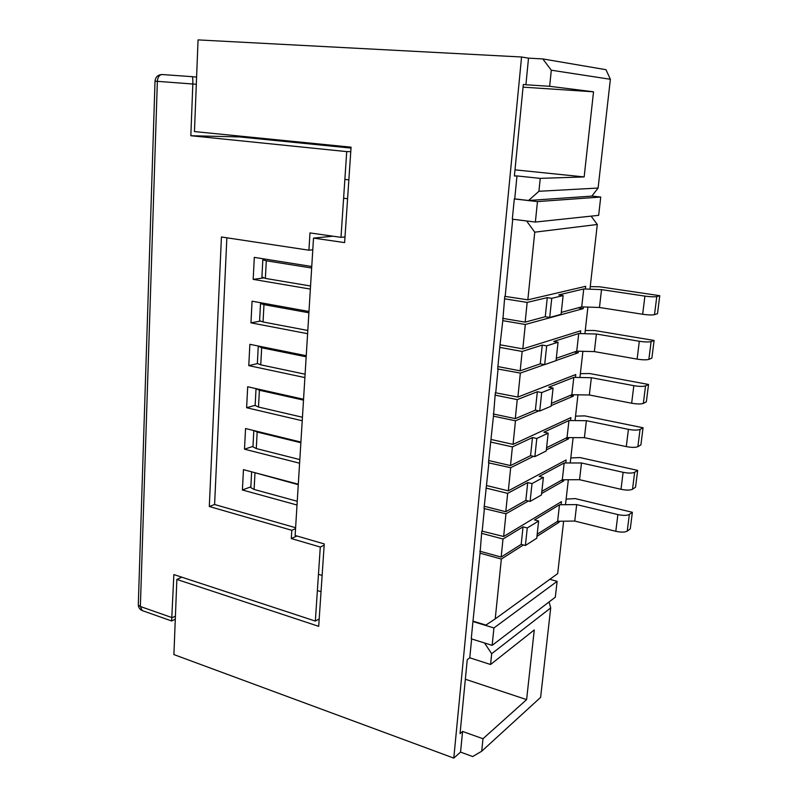 <?xml version="1.0" encoding="UTF-8"?>
<svg xmlns="http://www.w3.org/2000/svg" width="798" height="798" viewBox="0 0 798 798"><rect width="100%" height="100%" fill="white"/><g stroke="black" fill="none" stroke-linecap="round" stroke-linejoin="round"><path stroke-width="1.2" d="M659.766 295.689L656.794 296.557L654.51 314.661L657.492 313.684L659.766 295.689L599.617 286.781L590.241 286.622M310.552 286.013L265.375 278.402L261.924 276.926M311.669 268.018L266.313 260.786L262.821 259.819L264.617 259.011M656.794 296.557C654.43 297.006 650.47 296.856 644.914 296.108L601.522 289.634L583.737 288.946L558.72 294.901L563.119 295.579L551.747 298.322L547.278 297.624L527.169 302.412L525.154 322.133L502.61 318.342M527.169 302.412L504.526 298.801M547.278 297.624L545.263 316.706L525.154 322.133M551.747 298.322L549.712 317.444L545.263 316.706M563.119 295.579L561.084 314.332L549.712 317.444M583.737 288.946L581.722 306.871L561.293 312.377M601.522 289.634L599.468 307.479L581.722 306.871M654.51 314.661C652.146 315.17 648.195 315.04 642.659 314.262L599.468 307.479M654.111 340.447L651.118 341.584L648.874 359.389L651.866 358.142L654.111 340.447L594.58 330.512L585.263 330.492M307.809 330.472L263.051 321.973L259.609 320.766L259.639 320.217M308.906 312.776L263.968 304.627L260.517 303.489L260.896 302.791M651.118 341.584C648.754 342.192 644.824 342.083 639.318 341.265L596.395 334.033L578.73 333.534L553.702 341.454L558.051 342.222L546.68 345.863L542.261 345.085L522.161 351.449L520.176 370.821L497.892 366.581M522.161 351.449L499.767 347.389M542.261 345.085L540.276 363.828L520.176 370.821M546.68 345.863L544.675 364.646L540.276 363.828M558.051 342.222L556.046 360.646L544.675 364.646M578.73 333.534L576.745 351.16L556.306 358.262M596.395 334.033L594.36 351.599L576.745 351.16M648.874 359.389C646.51 360.058 642.59 359.968 637.113 359.11L594.36 351.599M648.535 384.466L645.542 385.873L643.338 403.379L646.34 401.873L648.535 384.466L589.632 373.534L580.365 373.664M305.105 374.212L260.756 364.846L257.355 363.469L257.385 362.831M306.183 356.806L261.664 347.778L258.183 346.003M645.542 385.873C643.178 386.631 639.278 386.561 633.831 385.663L591.348 377.713L573.802 377.384L548.765 387.22L553.074 388.057L541.702 392.576L537.333 391.718L517.244 399.608L515.299 418.631L493.254 413.972M517.244 399.608L495.099 395.12M537.333 391.718L535.378 410.142L515.299 418.631M541.702 392.576L539.737 411.04L535.378 410.142M553.074 388.057L551.109 406.182L539.737 411.04M573.802 377.384L571.857 394.731L551.408 403.369M591.348 377.713L589.343 394.99L571.857 394.731M643.338 403.379C640.974 404.207 637.083 404.147 631.657 403.229L589.343 394.99M643.058 427.768L640.056 429.434L637.881 446.661L640.894 444.895L643.058 427.768L584.754 415.878L575.548 416.147M302.442 417.244L258.502 407.04L255.141 405.504L255.17 404.766M303.499 400.117L259.4 390.242L255.929 388.606M640.056 429.434C637.692 430.341 633.812 430.312 628.425 429.344L586.38 420.696L568.954 420.526L543.917 432.207L548.176 433.124L536.805 438.481L532.485 437.543L512.406 446.9L510.501 465.593L488.705 460.526M512.406 446.9L490.511 442.002M532.485 437.543L530.57 455.648L510.501 465.593M536.805 438.481L534.879 456.626L530.57 455.648M548.176 433.124L546.241 450.94L534.879 456.626M568.954 420.526L567.039 437.593L546.59 447.718M586.38 420.696L584.415 437.683L567.039 437.593M637.881 446.661C635.517 447.628 631.657 447.608 626.28 446.611L584.415 437.683M637.672 470.381L634.659 472.286L632.525 489.234L635.537 487.229L637.672 470.381L579.947 457.563L570.799 457.952M299.829 459.588L256.288 448.566L252.956 446.88L252.996 446.052M300.866 442.73L257.165 432.037L253.954 430.591M634.659 472.286C632.295 473.334 628.445 473.344 623.108 472.306L581.483 462.98L564.186 462.98L539.149 476.446L543.368 477.433L531.997 483.598L527.717 482.581L507.668 493.364L505.792 511.718L484.226 506.261M507.668 493.364L486.002 488.067M527.717 482.581L525.842 500.386L505.792 511.718M531.997 483.598L530.101 501.433L525.842 500.386M543.368 477.433L541.463 494.95L530.101 501.433M564.186 462.98L562.301 479.768L541.852 491.329M581.483 462.98L579.557 479.708L562.301 479.768M632.525 489.234C630.161 490.341 626.32 490.361 621.004 489.304L579.557 479.708M632.365 512.296L629.343 514.451L627.248 531.119L630.27 528.884L632.365 512.296L575.228 498.59L566.131 499.109M297.245 501.264L254.103 489.453L250.801 487.618L250.851 486.71M298.272 484.675L252.168 471.967M629.343 514.451C626.979 515.638 623.158 515.688 617.871 514.58L576.675 504.595L559.498 504.755L534.461 519.937L538.63 520.994L527.269 527.957L523.039 526.86L503.009 539.009L501.164 557.054L479.827 551.209M503.009 539.009L481.573 533.323M523.039 526.86L521.194 544.366L501.164 557.054M527.269 527.957L525.403 545.483L521.194 544.366M538.63 520.994L536.765 538.221L525.403 545.483M559.498 504.755L557.642 521.274L537.194 534.231M576.675 504.595L574.769 521.054L557.642 521.274M627.248 531.119C624.884 532.366 621.063 532.426 615.807 531.298L574.769 521.054M535.368 222.053L598.66 215.34L600.734 197.036L537.463 201.595L535.368 222.053L512.316 219.191L514.301 198.921L537.463 201.595M347.579 198.742L343.609 198.243M344.866 179.41L348.856 179.869M591.887 196.069L600.734 197.036M472.945 621.532L471.249 638.819L492.147 645.373L493.922 627.956L472.945 621.532L480.037 553.184L501.344 559.029L523.438 544.964M322.123 575.418L318.472 574.301M493.922 627.956L557.114 581.343L549.822 579.318M492.147 645.373L555.318 597.183L557.114 581.343M317.385 590.54L321.025 591.687M181.874 577.203L176.857 579.428L173.904 654.579L453.783 758.1L460.556 752.095L472.695 756.544L481.703 751.227L482.99 738.729L526.61 699.617L534.281 629.931L490.571 664.505L491.668 653.722L484.526 642.989M277.315 139.82L277.265 140.697M538.929 191.281L598.101 188.049L591.847 196.118L528.565 200.488L538.929 191.281L540.246 178.373L584.156 176.927L593.532 91.8L549.652 86.304L525.902 84.758L528.515 58.154L521.563 56.997L198.054 39.9L194.453 131.57L351.07 147.171L344.616 242.602L313.514 238.093L295.13 535.468L324.257 543.927L318.691 626.33L176.857 579.428M521.563 56.997L453.783 758.1M565.792 462.98L566.131 459.957L508.316 490.84L510.68 467.708L488.476 462.83L493.453 416.147L515.468 420.815L538.85 410.85M510.68 467.708L533.513 456.316M546.351 449.912L568.515 438.86L568.655 437.603M565.692 438.262L568.515 438.86M473.364 621.243L485.902 625.073L495.229 618.899L501.344 559.029M495.229 618.899L557.682 573.622L563.627 521.204M591.109 216.138L597.293 224.487L589.951 289.185M587.917 307.08L584.904 333.704M582.899 351.31L579.927 377.504M577.961 394.82L575.039 420.586M573.114 437.623L570.231 462.98M568.336 479.748L565.503 504.695M597.293 224.487L534.75 232.178L526.59 220.966M585.383 289.016L585.692 286.302L527.837 299.839L534.75 232.178M580.365 333.574L580.685 330.781L522.82 348.886L525.313 324.477L583.178 308.636L583.368 306.931M556.066 360.536L578.211 352.756L578.38 351.2M575.428 377.414L575.757 374.541L517.902 397.055L520.346 373.085L544.465 364.606M551.169 405.603L573.323 396.157L573.483 394.751M570.57 420.546L570.909 417.593L513.064 444.366L515.468 420.815M541.623 493.493L563.777 480.885L563.907 479.768M561.094 504.735L561.443 501.653L503.648 536.505L505.972 513.772L528.396 501.014M536.964 536.356L559.119 522.251L559.228 521.254M513.064 444.366L491.169 439.489M570.011 395.509L573.323 396.157M517.902 397.055L495.329 392.756L493.453 416.147M520.346 373.085L497.663 368.975L500.007 344.985L502.8 320.666L525.313 324.477M574.201 352.048L578.211 352.756M522.82 348.886L500.436 344.856M578.141 307.838L583.178 308.636M527.837 299.839L504.765 296.347L502.8 320.666M528.565 200.488L514.73 198.892L516.974 175.929L540.246 178.373M505.972 513.772L484.007 508.526L488.905 462.631M561.333 480.316L563.777 480.885M508.316 490.84L486.65 485.563M556.964 521.702L559.119 522.251M503.648 536.505L481.793 531.079L480.037 553.184M528.515 58.154L542.79 58.922L605.991 69.695L610.37 79.281L551.298 70.204L542.79 58.922M332.995 236.208L313.514 238.093M495.758 392.596L498.082 368.836M505.194 296.257L512.735 219.241M598.101 188.049L610.37 79.281M549.652 86.304L551.298 70.204M516.974 175.929L514.401 175.999L523.318 84.448L525.902 84.758M514.999 169.844L584.156 176.927M523.059 87.152L593.532 91.8M490.571 664.505L469.783 657.801L471.638 638.939M481.703 751.227L540.615 697.382L550.71 607.936L491.668 653.722M460.556 752.095L462.571 731.447L460.047 733.621L467.249 659.717L469.783 657.801M462.571 731.447L482.99 738.729M465.344 679.238L526.61 699.617M482.221 530.84L484.426 508.296M549.054 601.951L550.71 607.936M196.308 84.289L192.827 84.009L190.832 135.72L346.721 151.61L340.995 237.345L309.983 232.916L308.926 250.203L221.435 236.976L209.305 506.501L291.799 530.301L291.3 538.55L296.946 535.997M351 148.079L239.58 136.927L190.832 135.72M297.016 505.014L242.402 489.982L243.45 469.653L298.302 484.206M250.841 486.83L242.402 489.982M299.599 463.219L244.497 449.174L245.555 428.536L300.906 442.072M252.976 446.391L244.497 449.174M302.223 420.746L246.622 407.728L247.689 386.761L303.559 399.249M255.151 405.324L246.622 407.728M304.896 377.574L248.777 365.624L249.864 344.317L306.242 355.728M257.455 363.589L248.777 365.624M307.609 333.694L250.961 322.841L252.068 301.195L308.986 311.479M260.138 321.135L250.961 322.841M310.362 289.085L253.185 279.37L254.313 257.375L311.759 266.502M263.34 277.973L253.185 279.37M312.796 249.774L308.926 250.203M295.559 528.635L291.799 530.301M171.63 620.964L173.864 574.57L315.34 621.083L320.287 547.039L291.3 538.55M324.168 545.174L320.287 547.039M319.19 618.899L315.34 621.083M350.761 151.65L346.721 151.61M344.995 236.956L340.995 237.345M226.861 237.794L214.602 504.506L295.609 527.727M214.602 504.506L209.305 506.501M175.41 616.146L172.198 617.682L140.368 606.51L157.356 81.336L192.827 84.009C192.936 79.64 192.717 77.197 192.168 76.678L196.587 77.067L192.188 76.688M266.313 260.786L265.375 278.402M644.914 296.108L642.659 314.262M263.968 304.627L263.051 321.973M639.318 341.265L637.113 359.11M261.664 347.778L260.756 364.846M633.831 385.663L631.657 403.229M259.4 390.242L258.502 407.04M628.425 429.344L626.28 446.611M257.165 432.037L256.288 448.566M623.108 472.306L621.004 489.304M254.971 473.174L254.103 489.453M617.871 514.58L615.807 531.298M265.405 139.51L265.455 138.643M162.263 74.533L192.158 76.678L162.263 74.533M155.021 81.167L157.356 81.336C157.775 77.027 159.391 74.763 162.213 74.533C157.974 74.663 155.58 76.867 155.021 81.167L138.323 604.176M140.368 606.51L138.303 604.984C138.493 607.647 139.79 609.512 142.194 610.57L140.368 606.51M262.821 259.819L261.894 277.375M260.517 303.489L259.609 320.766M258.253 346.472L257.355 363.469M256.018 388.776L255.141 405.504M253.814 430.551L252.956 446.88M251.639 471.827L250.801 487.618M266.632 138.762L266.592 139.63M175.291 619.198L171.779 620.894M171.67 620.984L142.194 610.57"/></g></svg>

